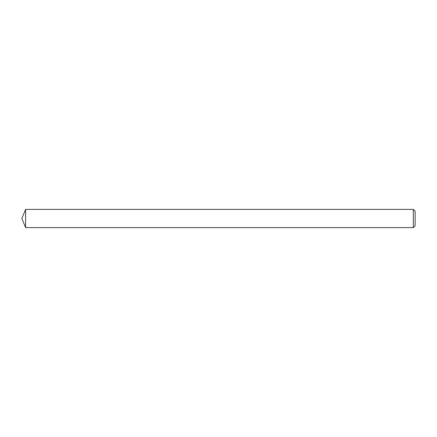 <?xml version="1.0" encoding="UTF-8"?>
<svg xmlns="http://www.w3.org/2000/svg" width="437" height="437" viewBox="0 0 437 437"><rect width="100%" height="100%" fill="white"/><g stroke="black" fill="none" stroke-linecap="round" stroke-linejoin="round"><path stroke-width="0.33" stroke-dasharray="2.19 1.64" d="M415.15 225.782L415.15 211.218M25.619 227.601L25.619 209.399M413.331 209.399L413.331 227.601"/><path stroke-width="0.66" d="M415.15 211.218L415.15 225.782L413.331 227.601L413.331 209.399L415.15 211.218M25.619 227.601L21.85 218.5L25.619 209.399L25.619 227.601L413.331 227.601M25.619 209.399L413.331 209.399"/></g></svg>
